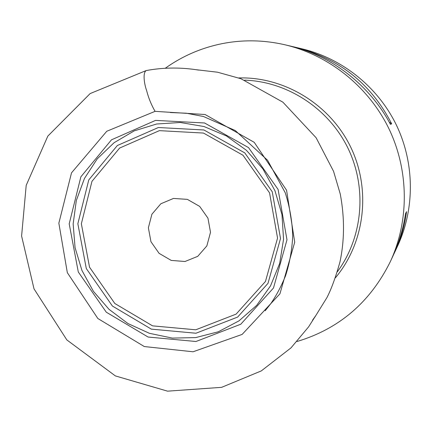 <?xml version="1.0" encoding="UTF-8"?>
<svg xmlns="http://www.w3.org/2000/svg" width="432" height="432" viewBox="0 0 432 432"><rect width="100%" height="100%" fill="white"/><g stroke="black" fill="none" stroke-linecap="round" stroke-linejoin="round"><path stroke-width="0.65" d="M173.497 198.439L160.844 203.764L151.897 214.24L148.381 227.777L150.952 241.72L159.095 253.352L171.234 260.415L185.009 261.5L197.726 256.349L206.842 245.932L210.508 232.303L207.954 218.176L199.681 206.41L187.364 199.368L173.497 198.439M165.294 68.234C182.423 56.02 201.442 47.806 222.35 43.6C243.227 39.539 264.222 39.965 285.341 44.874C329.346 55.393 368.512 86.794 388.87 128.606C409.028 170.521 409.336 220.72 390.28 261.754C370.154 302.287 339.066 328.876 297.016 341.512M390.28 261.754L392.569 256.84C398.925 243.167 403.25 228.739 405.556 213.554L406.544 211.675C404.73 225.698 400.853 239.085 394.907 251.834L397.553 246.159C414.941 208.721 414.671 163.075 396.355 124.988C377.854 86.989 342.23 58.444 302.087 48.843L295.321 47.239C339.158 58.363 371.282 83.894 391.678 123.844L390.463 124.378C369.959 85.639 331.538 55.544 291.33 46.294L285.341 44.874M293.263 46.764L295.321 47.239M394.907 251.834L393.746 254.259M391.678 123.844L389.221 122.116M159.365 130.648L119.637 148.052L91.962 181.337L81.356 223.765L89.532 267.192L114.826 303.502L152.566 325.858L195.755 329.794L236.104 314.123L265.464 281.464L277.555 238.091L269.552 192.856L242.978 155.234L203.477 133.056L159.365 130.648M158.36 127.521L203.936 129.983L244.771 152.89L272.241 191.776L280.508 238.534L267.997 283.354L237.638 317.077L195.955 333.234L151.357 329.141L112.401 306.04L86.297 268.553L77.852 223.727L88.776 179.917L117.331 145.525L158.36 127.521M195.696 337.597L218.284 331.787L238.982 320.863L256.721 305.316L270.535 285.865L279.655 263.482L283.554 239.312L281.972 214.618L274.968 190.717L262.899 168.896L246.418 150.314L226.417 135.945L203.985 126.527L180.311 122.499L156.649 124L134.195 130.885L114.07 142.727L97.232 158.863L84.461 178.448L76.324 200.491L73.154 223.916L75.06 247.601L81.929 270.427L93.425 291.33L109.01 309.323L127.964 323.552L149.418 333.315L172.357 338.094L195.696 337.597M195.971 341.501L148.084 337.036L106.294 312.201L78.289 271.96L69.201 223.846L80.87 176.807L111.483 139.817L155.542 120.393L204.557 122.98L248.524 147.598L278.105 189.454L286.988 239.792L273.483 288.004L240.791 324.216L195.971 341.501M337.37 271.76L337.732 271.264C362.831 236.93 367.222 188.044 348.052 148.36C328.828 108.697 287.777 81.799 245.273 80.174L244.647 80.147M335.426 277.787C364.802 242.843 371.363 189.794 350.687 147.08C330.026 104.36 284.359 76.583 238.729 77.938M155.061 111.348L106.758 131.269L71.512 172.849L58.855 223.171L67.333 272.673L97.843 318.503L144.31 346.55L193.066 351.778L242.141 334.406L279.92 293.846L294.721 242.19L286.562 190.21L254.221 142.333L205.119 114.518L155.061 111.348C151.27 104.738 148.451 97.783 146.605 90.482C144.493 84.758 142.42 73.165 146.135 70.578L90.148 93.571L47.828 136.102L26.201 185.344L21.6 236.007L34.015 288.868L66.841 339.925L115.366 375.91L167.573 391.165L221.616 387.342L261.306 370.904L290.99 347.879L308.578 326.894L315.527 315.954L312.493 320.247M314.809 317.18L326.938 297.599C331.279 289.229 335.605 277.409 339.919 262.143C344.563 240.386 344.677 217.679 340.27 194.022L333.574 171.353L316.127 137.765L282.901 102.179L240.97 78.743L217.507 72.203L195.766 69.66M198.617 70.097L195.485 69.617C178.81 67.241 162.356 67.565 146.135 70.578M265.151 310.786L270.643 303.842C276.194 295.85 281.162 286.502 285.552 275.805C289.699 262.931 292.081 249.637 292.702 235.91C292.226 221.233 289.737 206.831 285.223 192.721L267.581 160.277L235.262 130.529L203.467 116.505L186.268 113.206L170.375 112.541"/></g></svg>
